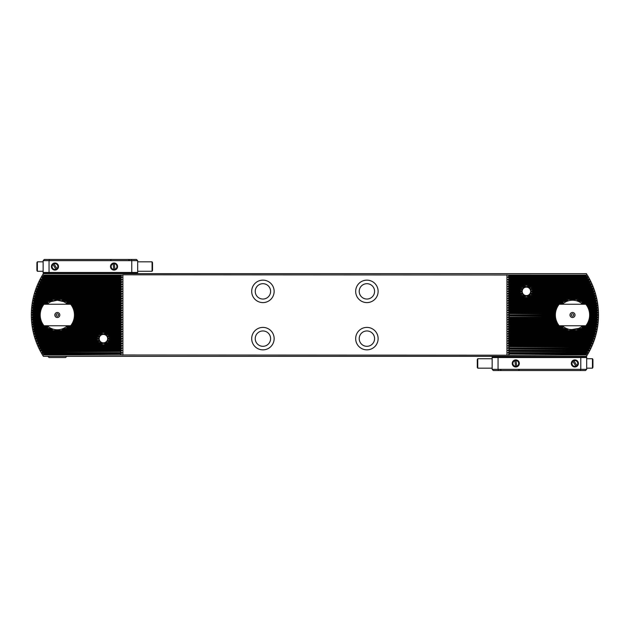 <?xml version="1.0" encoding="UTF-8"?>
<svg xmlns="http://www.w3.org/2000/svg" width="630" height="630" viewBox="0 0 630 630"><rect width="100%" height="100%" fill="white"/><g stroke="black" fill="none" stroke-linecap="round" stroke-linejoin="round"><path stroke-width="0.94" d="M570.882 329.679L578.71 328.403C579.104 329.899 565.905 329.899 566.299 328.403L568.488 329.214M569.315 329.419L570.079 329.569M580.561 302.62L580.143 302.361M521.522 291.217L520.144 292.351A6.355 6.355 0 0 0 520.222 292.745L522.207 293.879L521.018 294.714A6.355 6.355 0 0 0 521.286 295.108L525.877 296.242L523.64 297.077A6.355 6.355 0 0 0 524.664 297.47L528.176 297.47A6.355 6.355 0 0 0 529.208 297.077L526.963 296.242L531.555 295.108A6.355 6.355 0 0 0 531.822 294.714L530.633 293.879L532.626 292.745A6.355 6.355 0 0 0 532.697 292.351L531.24 291.367L532.697 290.383A6.355 6.355 0 0 0 532.626 289.989L530.633 288.855L531.822 288.02A6.355 6.355 0 0 0 531.555 287.627L526.963 286.493L529.208 285.658A6.355 6.355 0 0 0 528.176 285.264L524.664 285.264A6.355 6.355 0 0 0 523.64 285.658L525.877 286.493L521.286 287.627A6.355 6.355 0 0 0 521.018 288.02L522.207 288.855L520.222 289.989A6.355 6.355 0 0 0 520.144 290.383L521.522 291.217L507.835 291.217L509.284 292.351L520.144 292.351M51.148 301.581L57.322 300.226L63.52 301.597L61.33 300.786M52.912 300.904L51.117 301.597M49.266 327.38L49.675 327.639M98.501 338.483L97.122 339.617A6.355 6.355 0 0 0 97.201 340.011L99.186 341.145L98.004 341.98A6.355 6.355 0 0 0 98.264 342.373L102.863 343.507L100.619 344.342A6.355 6.355 0 0 0 101.643 344.736L105.163 344.736A6.355 6.355 0 0 0 106.186 344.342L103.942 343.507L108.533 342.373A6.355 6.355 0 0 0 108.801 341.98L107.612 341.145L109.604 340.011A6.355 6.355 0 0 0 109.675 339.617L108.218 338.633L109.675 337.648A6.355 6.355 0 0 0 109.604 337.255L107.612 336.121L108.801 335.286A6.355 6.355 0 0 0 108.533 334.892L103.942 333.758L106.186 332.923A6.355 6.355 0 0 0 105.163 332.53L101.643 332.53A6.355 6.355 0 0 0 100.619 332.923L102.863 333.758L98.264 334.892A6.355 6.355 0 0 0 98.004 335.286L99.186 336.121L97.201 337.255A6.355 6.355 0 0 0 97.122 337.648L98.501 338.483L35.185 338.483L37.091 339.617A75.175 75.175 0 0 0 37.233 340.011L35.989 340.846L37.958 341.98A75.175 75.175 0 0 0 38.107 342.373L36.997 343.507L38.91 344.342A75.175 75.175 0 0 0 39.084 344.736L37.989 345.87L39.966 346.705A75.175 75.175 0 0 0 40.147 347.099L39.084 348.232L41.115 349.067A75.175 75.175 0 0 0 41.312 349.461L120.535 349.461L121.992 348.232L120.535 347.099L121.992 345.87L120.535 344.736L121.992 343.507L120.535 342.373L121.992 341.145L120.535 340.011L121.992 338.782L120.535 337.648L121.992 336.42L120.535 335.286L121.992 334.05L120.535 332.923L121.992 331.687L120.535 330.561L121.992 329.325L120.535 328.198L121.992 326.962L120.535 325.828L121.992 324.6L120.535 323.466L121.992 322.237L120.535 321.103L121.992 319.875L120.535 318.741L121.992 317.512L120.535 316.378L121.992 315.15L120.535 314.016L121.992 312.787L120.535 311.653L121.992 310.425L120.535 309.291L121.992 308.054L120.535 306.928L121.992 305.692L120.535 304.566L121.992 303.329L120.535 302.203L121.992 300.967L120.535 299.833L121.992 298.604L120.535 297.47L121.992 296.242L120.535 295.108L121.992 293.879L120.535 292.745L121.992 291.517L120.535 290.383L121.992 289.154L120.535 288.02L121.992 286.792L120.535 285.658L121.992 284.421L120.535 283.295L121.992 282.059L120.535 280.933L121.992 279.696L120.535 278.57L121.992 277.334L120.535 275.806L122.897 274.798L587.302 275.058A76.805 76.805 0 0 1 587.302 354.942L586.412 356.359L43.407 356.359L42.525 354.942L506.922 355.202L586.908 354.942L585.853 354.194A75.175 75.175 0 0 0 586.089 353.8L588.262 352.957L587.231 351.823A75.175 75.175 0 0 0 587.451 351.43L589.554 350.595L588.507 349.461A75.175 75.175 0 0 0 588.711 349.067L590.743 348.232L589.672 347.099A75.175 75.175 0 0 0 589.861 346.705L591.83 345.87L590.743 344.736A75.175 75.175 0 0 0 590.909 344.342L592.822 343.507L591.712 342.373A75.175 75.175 0 0 0 591.861 341.98L593.728 341.145L592.594 340.011A75.175 75.175 0 0 0 592.728 339.617L594.539 338.782L593.381 337.648A75.175 75.175 0 0 0 593.507 337.255L595.271 336.42L594.082 335.286A75.175 75.175 0 0 0 594.192 334.892L595.917 334.05L594.704 332.923A75.175 75.175 0 0 0 594.799 332.53L596.484 331.687L595.248 330.561A75.175 75.175 0 0 0 595.326 330.167L596.972 329.325L595.704 328.198A75.175 75.175 0 0 0 595.775 327.797L597.429 326.671L596.09 325.828A75.175 75.175 0 0 0 596.145 325.434L597.72 324.6L596.397 323.466A75.175 75.175 0 0 0 596.437 323.072L597.98 322.237L596.626 321.103A75.175 75.175 0 0 0 596.657 320.709L598.169 319.875L596.783 318.741A75.175 75.175 0 0 0 596.799 318.347L598.279 317.512L596.862 316.378A75.175 75.175 0 0 0 596.87 315.984L598.405 315L596.87 314.016A75.175 75.175 0 0 0 596.862 313.622L598.279 312.488L596.799 311.653A75.175 75.175 0 0 0 596.783 311.259L598.169 310.125L596.657 309.291A75.175 75.175 0 0 0 596.626 308.897L597.98 307.763L596.437 306.928A75.175 75.175 0 0 0 596.397 306.534L597.72 305.4L596.145 304.566A75.175 75.175 0 0 0 596.09 304.172L597.429 303.329L595.775 302.203A75.175 75.175 0 0 0 595.704 301.801L596.972 300.675L595.326 299.833A75.175 75.175 0 0 0 595.248 299.439L596.484 298.313L594.799 297.47A75.175 75.175 0 0 0 594.704 297.077L595.917 295.95L594.192 295.108A75.175 75.175 0 0 0 594.082 294.714L595.271 293.58L593.507 292.745A75.175 75.175 0 0 0 593.381 292.351L594.539 291.217L592.728 290.383A75.175 75.175 0 0 0 592.594 289.989L593.728 288.855L591.861 288.02A75.175 75.175 0 0 0 591.712 287.627L592.822 286.493L590.909 285.658A75.175 75.175 0 0 0 590.743 285.264L591.83 284.13L589.861 283.295A75.175 75.175 0 0 0 589.672 282.901L590.743 281.767L588.711 280.933A75.175 75.175 0 0 0 588.507 280.539L589.554 279.405L587.451 278.57A75.175 75.175 0 0 0 587.231 278.176L588.262 277.043L586.089 276.2A75.175 75.175 0 0 0 585.853 275.806L586.908 275.058M584.884 304.251A16.396 16.396 0 0 0 584.813 304.172L581.466 303.038L582.75 302.203A16.396 16.396 0 0 0 582.238 301.801L576.765 300.675L578.742 299.833A16.396 16.396 0 0 0 577.686 299.439L567.323 299.439A16.396 16.396 0 0 0 566.268 299.833L568.244 300.675L562.771 301.801A16.396 16.396 0 0 0 562.259 302.203L563.543 303.038L560.196 304.172A16.396 16.396 0 0 0 560.125 304.251M582.632 304.251A14.774 14.774 0 0 0 562.377 304.251A14.774 14.774 0 0 1 582.632 304.251M69.702 304.251A16.396 16.396 0 0 0 69.631 304.172L66.276 303.038L67.567 302.203A16.396 16.396 0 0 0 67.056 301.801L61.583 300.675L63.559 299.833A16.396 16.396 0 0 0 62.496 299.439L52.14 299.439A16.396 16.396 0 0 0 51.077 299.833L53.054 300.675L47.581 301.801A16.396 16.396 0 0 0 47.069 302.203L48.36 303.038L45.006 304.172A16.396 16.396 0 0 0 44.943 304.251M67.442 304.251A14.774 14.774 0 0 0 47.195 304.251A14.774 14.774 0 0 1 67.442 304.251M274.144 291.367A11.222 11.222 0 0 0 262.923 280.145A11.222 11.222 0 0 0 251.693 291.367A11.222 11.222 0 0 0 262.923 302.597A11.222 11.222 0 0 0 274.144 291.367M270.601 291.367A7.678 7.678 0 0 0 262.923 283.689A7.678 7.678 0 0 0 255.237 291.367A7.678 7.678 0 0 0 262.923 299.045A7.678 7.678 0 0 0 270.601 291.367M274.144 338.633A11.222 11.222 0 0 0 262.923 327.403A11.222 11.222 0 0 0 251.693 338.633A11.222 11.222 0 0 0 262.923 349.855A11.222 11.222 0 0 0 274.144 338.633M270.601 338.633A7.678 7.678 0 0 0 262.923 330.955A7.678 7.678 0 0 0 255.237 338.633A7.678 7.678 0 0 0 262.923 346.311A7.678 7.678 0 0 0 270.601 338.633M378.126 338.633A11.222 11.222 0 0 0 366.904 327.403A11.222 11.222 0 0 0 355.674 338.633A11.222 11.222 0 0 0 366.904 349.855A11.222 11.222 0 0 0 378.126 338.633M374.582 338.633A7.678 7.678 0 0 0 366.904 330.955A7.678 7.678 0 0 0 359.218 338.633A7.678 7.678 0 0 0 366.904 346.311A7.678 7.678 0 0 0 374.582 338.633M378.126 291.367A11.222 11.222 0 0 0 366.904 280.145A11.222 11.222 0 0 0 355.674 291.367A11.222 11.222 0 0 0 366.904 302.597A11.222 11.222 0 0 0 378.126 291.367M374.582 291.367A7.678 7.678 0 0 0 366.904 283.689A7.678 7.678 0 0 0 359.218 291.367A7.678 7.678 0 0 0 366.904 299.045A7.678 7.678 0 0 0 374.582 291.367M564.236 302.762L565.543 301.975M567.724 301.022L569.126 300.62M571.079 300.297L572.505 300.226C561.629 302.991 561.629 302.991 572.505 300.226M42.525 354.942A76.805 76.805 0 0 1 42.525 275.058L43.407 273.641L586.412 273.641L587.105 275.058M42.525 275.058L121.834 275.058M75.017 314.016L120.535 314.016M74.986 313.622L120.535 313.622M74.986 316.378L120.535 316.378M75.017 315.984L120.535 315.984M42.911 275.058L43.974 275.806A75.175 75.175 0 0 0 43.73 276.2L41.564 277.043L42.588 278.176A75.175 75.175 0 0 0 42.367 278.57L120.535 278.57M42.367 278.57L40.115 279.696L41.312 280.539L120.535 280.539M42.588 278.176L120.535 278.176M74.726 311.653L120.535 311.653M74.639 311.259L120.535 311.259M74.096 309.291L120.535 309.291M73.954 308.897L120.535 308.897M73.096 306.928L120.535 306.928M72.891 306.534L120.535 306.534M71.647 304.566L120.535 304.566M69.631 304.172L120.535 304.172M67.567 302.203L120.535 302.203M43.73 276.2L120.535 276.2M43.974 275.806L120.535 275.806M41.312 349.461L40.115 350.304L42.367 351.43L120.535 351.43L121.992 350.595L120.535 349.461M42.367 351.43A75.175 75.175 0 0 0 42.588 351.823L120.535 351.43M74.726 318.347L120.535 318.347M74.639 318.741L120.535 318.741M74.096 320.709L120.535 320.709M73.954 321.103L120.535 321.103M73.096 323.072L120.535 323.072M72.891 323.466L120.535 323.466M71.647 325.434L120.535 325.434M44.943 325.749A16.396 16.396 0 0 0 45.006 325.828L48.36 326.962L47.069 327.797A16.396 16.396 0 0 0 47.581 328.198L53.054 329.325L51.077 330.167A16.396 16.396 0 0 0 52.14 330.561L62.496 330.561A16.396 16.396 0 0 0 63.559 330.167L61.583 329.325L67.056 328.198A16.396 16.396 0 0 0 67.567 327.797L66.276 326.962L69.631 325.828L120.535 325.828M67.567 327.797L120.535 327.797M42.588 351.823L41.564 352.957L43.73 353.8L120.535 353.8L121.992 352.957L120.535 351.823M43.73 353.8A75.175 75.175 0 0 0 43.974 354.194L120.535 353.8M121.834 354.942L120.535 354.194M43.974 354.194L42.911 354.942M47.195 325.749A14.774 14.774 0 0 0 67.442 325.749A14.774 14.774 0 0 1 47.195 325.749M65.591 327.238L64.284 328.025M62.094 328.978L60.7 329.38M58.74 329.703L57.322 329.773C68.197 327.009 68.197 327.009 57.322 329.773M562.377 325.749A14.774 14.774 0 0 0 582.632 325.749A14.774 14.774 0 0 1 562.377 325.749M586.908 354.942L587.302 354.942M41.312 280.539A75.175 75.175 0 0 0 41.115 280.933L39.084 281.767L40.147 282.901A75.175 75.175 0 0 0 39.966 283.295L37.989 284.13L39.084 285.264A75.175 75.175 0 0 0 38.91 285.658L36.997 286.493L38.107 287.627A75.175 75.175 0 0 0 37.958 288.02L35.989 289.154L37.233 289.989A75.175 75.175 0 0 0 37.091 290.383L35.28 291.217L36.446 292.351A75.175 75.175 0 0 0 36.319 292.745L34.556 293.58L35.737 294.714A75.175 75.175 0 0 0 35.627 295.108L33.831 296.242L35.115 297.077A75.175 75.175 0 0 0 35.02 297.47L33.272 298.604L34.579 299.439A75.175 75.175 0 0 0 34.492 299.833L32.855 300.675L34.114 301.801A75.175 75.175 0 0 0 34.044 302.203L32.39 303.329L33.736 304.172A75.175 75.175 0 0 0 33.681 304.566L32.067 305.692L33.429 306.534A75.175 75.175 0 0 0 33.382 306.928L31.839 307.763L33.201 308.897A75.175 75.175 0 0 0 33.169 309.291L31.634 310.425L33.044 311.259A75.175 75.175 0 0 0 33.028 311.653L31.539 312.488L32.965 313.622A75.175 75.175 0 0 0 32.957 314.016L31.5 314.85L32.957 315.984A75.175 75.175 0 0 0 32.965 316.378L31.539 317.512L33.028 318.347A75.175 75.175 0 0 0 33.044 318.741L31.634 319.575L33.169 320.709A75.175 75.175 0 0 0 33.201 321.103L31.839 322.237L33.382 323.072A75.175 75.175 0 0 0 33.429 323.466L32.067 324.308L33.681 325.434A75.175 75.175 0 0 0 33.736 325.828L32.39 326.671L34.044 327.797A75.175 75.175 0 0 0 34.114 328.198L32.855 329.325L34.492 330.167A75.175 75.175 0 0 0 34.579 330.561L33.272 331.396L35.02 332.53A75.175 75.175 0 0 0 35.115 332.923L33.831 333.758L35.627 334.892A75.175 75.175 0 0 0 35.737 335.286L34.556 336.42L36.319 337.255A75.175 75.175 0 0 0 36.446 337.648L35.185 338.483M560.125 325.749A16.396 16.396 0 0 0 560.196 325.828L563.543 326.962L562.259 327.797A16.396 16.396 0 0 0 562.771 328.198L568.244 329.325L566.268 330.167A16.396 16.396 0 0 0 567.323 330.561L577.686 330.561A16.396 16.396 0 0 0 578.742 330.167L576.765 329.325L582.238 328.198A16.396 16.396 0 0 0 582.75 327.797L581.466 326.962L584.813 325.828A16.396 16.396 0 0 0 584.884 325.749M509.284 292.351L507.835 293.58L509.284 294.714L507.835 295.95L509.284 297.077L507.835 298.313L509.284 299.439L507.835 300.675L509.284 301.801L507.835 303.038L509.284 304.172L507.835 305.4L509.284 306.534L507.835 307.763L509.284 308.897L507.835 310.125L509.284 311.653L507.835 312.787L509.284 313.622L554.833 313.622M509.284 313.622L554.809 314.016M509.284 314.016L507.835 314.85L509.284 315.984L554.809 315.984M509.284 315.984L554.833 316.378M590.176 313.622L596.862 313.622M590.2 314.016L596.87 314.016M590.2 315.984L596.87 315.984M590.176 316.378L596.862 316.378M32.957 314.016L39.619 314.016M32.957 315.984L39.619 315.984M32.965 316.378L39.651 316.378M32.965 313.622L39.651 313.622M507.985 275.058L509.284 275.806L507.835 277.043L509.284 278.57L507.835 279.696L509.284 280.933L507.835 282.059L509.284 283.295L589.861 283.295M509.284 283.295L507.835 284.13L509.284 285.264L524.664 285.264M39.966 283.295L120.535 283.295M509.284 282.901L589.672 282.901M40.147 282.901L120.535 282.901M509.284 280.933L588.711 280.933M41.115 280.933L120.535 280.933M509.284 280.539L588.507 280.539M509.284 278.57L587.451 278.57M509.284 278.176L587.231 278.176M33.028 311.653L39.91 311.653M509.284 311.653L555.101 311.653M589.908 311.653L596.799 311.653M509.284 311.259L555.18 311.259M33.044 311.259L39.997 311.259M589.83 311.259L596.783 311.259M33.169 309.291L40.54 309.291M509.284 309.291L555.723 309.291M589.286 309.291L596.657 309.291M509.284 308.897L555.865 308.897M33.201 308.897L40.682 308.897M589.144 308.897L596.626 308.897M33.382 306.928L41.541 306.928M509.284 306.928L556.723 306.928M588.286 306.928L596.437 306.928M509.284 306.534L556.936 306.534M33.429 306.534L41.745 306.534M588.073 306.534L596.397 306.534M33.681 304.566L42.99 304.566M509.284 304.566L558.18 304.566M586.829 304.566L596.145 304.566M509.284 304.172L560.196 304.172M33.736 304.172L45.006 304.172M584.813 304.172L596.09 304.172M509.284 302.203L562.259 302.203M34.044 302.203L47.069 302.203M582.75 302.203L595.775 302.203M509.284 301.801L562.771 301.801M67.056 301.801L120.535 301.801M34.114 301.801L47.581 301.801M582.238 301.801L595.704 301.801M509.284 299.833L566.268 299.833M63.559 299.833L120.535 299.833M34.492 299.833L51.077 299.833M578.742 299.833L595.326 299.833M509.284 299.439L567.323 299.439M62.496 299.439L120.535 299.439M34.579 299.439L52.14 299.439M577.686 299.439L595.248 299.439M509.284 297.47L524.664 297.47M528.176 297.47L594.799 297.47M35.02 297.47L120.535 297.47M509.284 297.077L523.64 297.077M35.115 297.077L120.535 297.077M529.208 297.077L594.704 297.077M509.284 295.108L521.286 295.108M35.627 295.108L120.535 295.108M531.555 295.108L594.192 295.108M509.284 294.714L521.018 294.714M35.737 294.714L120.535 294.714M531.822 294.714L594.082 294.714M509.284 292.745L520.222 292.745M36.319 292.745L120.535 292.745M532.626 292.745L593.507 292.745M36.446 292.351L120.535 292.351M532.697 292.351L593.381 292.351M509.284 285.264L507.835 286.493L509.284 287.627L507.835 288.855L509.284 290.383L520.144 290.383M509.284 290.383L507.835 291.217M37.091 290.383L120.535 290.383M532.697 290.383L592.728 290.383M509.284 289.989L520.222 289.989M37.233 289.989L120.535 289.989M532.626 289.989L592.594 289.989M509.284 288.02L521.018 288.02M37.958 288.02L120.535 288.02M531.822 288.02L591.861 288.02M509.284 287.627L521.286 287.627M38.107 287.627L120.535 287.627M531.555 287.627L591.712 287.627M509.284 285.658L523.64 285.658M38.91 285.658L120.535 285.658M529.208 285.658L590.909 285.658M39.084 285.264L120.535 285.264M528.176 285.264L590.743 285.264M509.284 276.2L586.089 276.2M509.284 275.806L585.853 275.806M509.284 316.378L507.835 317.213L509.284 318.347L507.835 319.575L509.284 320.709L507.835 321.946L509.284 323.072L507.835 324.308L509.284 325.434L507.835 326.671L509.284 327.797L507.835 329.033L509.284 330.561L507.835 331.687L509.284 332.53L594.799 332.53M509.284 332.53L507.835 333.758L509.284 334.892L507.835 336.121L509.284 337.255L507.835 338.483L509.284 339.617L507.835 340.846L509.284 341.98L507.835 343.208L509.284 344.736L507.835 345.87L509.284 346.705L589.861 346.705M39.966 346.705L120.535 346.705M509.284 346.705L589.672 347.099M40.147 347.099L120.535 347.099M509.284 347.099L507.835 347.941L509.284 349.067L588.711 349.067M41.115 349.067L120.535 349.067M509.284 349.067L588.507 349.461M509.284 349.461L507.835 350.304L509.284 351.43L587.451 351.43M509.284 351.43L587.231 351.823M509.284 318.347L555.101 318.347M33.028 318.347L39.91 318.347M589.908 318.347L596.799 318.347M33.044 318.741L39.997 318.741M509.284 318.741L555.18 318.741M589.83 318.741L596.783 318.741M509.284 320.709L555.723 320.709M33.169 320.709L40.54 320.709M589.286 320.709L596.657 320.709M33.201 321.103L40.682 321.103M509.284 321.103L555.865 321.103M589.144 321.103L596.626 321.103M509.284 323.072L556.723 323.072M33.382 323.072L41.541 323.072M588.286 323.072L596.437 323.072M33.429 323.466L41.745 323.466M509.284 323.466L556.936 323.466M588.073 323.466L596.397 323.466M509.284 325.434L558.18 325.434M33.681 325.434L42.99 325.434M586.829 325.434L596.145 325.434M509.284 325.828L560.196 325.828M33.736 325.828L45.006 325.828M584.813 325.828L596.09 325.828M509.284 327.797L562.259 327.797M34.044 327.797L47.069 327.797M582.75 327.797L595.775 327.797M509.284 328.198L562.771 328.198M67.056 328.198L120.535 328.198M34.114 328.198L47.581 328.198M582.238 328.198L595.704 328.198M509.284 330.167L566.268 330.167M63.559 330.167L120.535 330.167M34.492 330.167L51.077 330.167M578.742 330.167L595.326 330.167M509.284 330.561L567.323 330.561M62.496 330.561L120.535 330.561M34.579 330.561L52.14 330.561M577.686 330.561L595.248 330.561M105.163 332.53L120.535 332.53M35.02 332.53L101.643 332.53M509.284 332.923L594.704 332.923M106.186 332.923L120.535 332.923M35.115 332.923L100.619 332.923M509.284 334.892L594.192 334.892M108.533 334.892L120.535 334.892M35.627 334.892L98.264 334.892M509.284 335.286L594.082 335.286M108.801 335.286L120.535 335.286M35.737 335.286L98.004 335.286M509.284 337.255L593.507 337.255M109.604 337.255L120.535 337.255M36.319 337.255L97.201 337.255M509.284 337.648L593.381 337.648M109.675 337.648L120.535 337.648M36.446 337.648L97.122 337.648M509.284 339.617L592.728 339.617M109.675 339.617L120.535 339.617M37.091 339.617L97.122 339.617M509.284 340.011L592.594 340.011M109.604 340.011L120.535 340.011M37.233 340.011L97.201 340.011M509.284 341.98L591.861 341.98M108.801 341.98L120.535 341.98M37.958 341.98L98.004 341.98M509.284 342.373L591.712 342.373M108.533 342.373L120.535 342.373M38.107 342.373L98.264 342.373M509.284 344.342L590.909 344.342M106.186 344.342L120.535 344.342M38.91 344.342L100.619 344.342M509.284 344.736L590.743 344.736M105.163 344.736L120.535 344.736M39.084 344.736L101.643 344.736M509.284 351.823L507.835 352.666L509.284 353.8L586.089 353.8M509.284 353.8L585.853 354.194M509.284 354.194L507.985 354.942M122.897 274.798L122.897 355.202M506.922 274.798L506.922 355.202M577.08 329.041L572.505 329.773M571.323 315A1.181 1.181 0 0 0 572.505 316.181A1.181 1.181 0 0 0 573.686 315A1.181 1.181 0 0 0 572.505 313.819A1.181 1.181 0 0 0 571.323 315M569.992 315A2.512 2.512 0 0 0 572.505 317.512A2.512 2.512 0 0 0 575.017 315A2.512 2.512 0 0 0 572.505 312.488A2.512 2.512 0 0 0 569.992 315M555.369 315A17.136 17.136 0 0 0 559.164 325.749L585.845 325.749A17.136 17.136 0 0 0 585.845 304.251L559.164 304.251A17.136 17.136 0 0 0 555.369 315M559.164 304.251L558.416 304.251A17.727 17.727 0 0 0 558.416 325.749L559.164 325.749M585.845 325.749L586.593 325.749A17.727 17.727 0 0 0 586.593 304.251L585.845 304.251M47.864 356.359L49.045 357.541L65.591 357.541L66.772 356.359M52.747 300.959L57.322 300.226M58.503 315A1.181 1.181 0 0 0 57.322 313.819A1.181 1.181 0 0 0 56.133 315A1.181 1.181 0 0 0 57.322 316.181A1.181 1.181 0 0 0 58.503 315M59.826 315A2.512 2.512 0 0 0 57.322 312.488A2.512 2.512 0 0 0 54.81 315A2.512 2.512 0 0 0 57.322 317.512A2.512 2.512 0 0 0 59.826 315M74.45 315A17.136 17.136 0 0 0 70.654 304.251L43.982 304.251A17.136 17.136 0 0 0 43.982 325.749L70.654 325.749A17.136 17.136 0 0 0 74.45 315M70.654 325.749L71.41 325.749A17.727 17.727 0 0 0 71.41 304.251L70.654 304.251M43.982 304.251L43.226 304.251A17.727 17.727 0 0 0 43.226 325.749L43.982 325.749M573.812 360.691A2.953 2.953 0 0 0 572.812 361.321M574.867 359.903A3.544 3.544 0 0 0 571.323 363.447A3.544 3.544 0 0 0 574.867 366.991A3.544 3.544 0 0 0 578.411 363.447A3.544 3.544 0 0 0 574.867 359.903M516.057 360.502A2.953 2.953 0 0 0 514.883 360.636M515.513 366.384A2.953 2.953 0 0 0 516.687 366.258M515.789 359.903A3.544 3.544 0 0 0 512.245 363.447A3.544 3.544 0 0 0 515.789 366.991A3.544 3.544 0 0 0 519.333 363.447A3.544 3.544 0 0 0 515.789 359.903M586.097 356.359L586.688 356.95L586.688 369.353L585.498 370.534L498.55 370.534L498.062 369.353L580.773 369.353L580.773 357.541L498.062 357.541L498.062 369.353L492.156 369.353L492.156 356.95L492.747 356.359L492.747 356.95L586.097 356.95L586.097 356.359L492.747 356.359M498.55 370.534L493.337 370.534L492.156 369.353M586.097 356.95L586.688 357.541L580.773 357.541L580.529 356.95M580.285 370.534L580.773 369.353L586.688 369.353M498.306 356.95L498.062 357.541L492.156 357.541L492.747 356.95M575.922 366.203A2.953 2.953 0 0 0 576.923 365.565M592.452 358.722L592.924 359.533L592.924 367.361L592.452 368.172L592.452 358.722L586.688 358.722M477.288 367.361L477.288 359.533L477.753 358.722L477.753 368.172L477.288 367.361M576.883 365.51A2.89 2.89 0 0 0 573.843 360.746L577.245 366.077M573.489 360.179L573.843 360.746M572.489 360.817L576.245 366.707M572.851 361.376A2.89 2.89 0 0 0 575.891 366.148M514.891 360.699A2.89 2.89 0 0 0 515.505 366.321L514.82 360.037M515.584 366.983L515.505 366.321M516.758 366.857L515.994 359.911M516.687 366.195A2.89 2.89 0 0 0 516.065 360.573M56.015 269.309A2.953 2.953 0 0 0 57.007 268.679M54.952 270.097A3.544 3.544 0 0 0 58.503 266.553A3.544 3.544 0 0 0 54.952 263.009A3.544 3.544 0 0 0 51.408 266.553A3.544 3.544 0 0 0 54.952 270.097M113.762 269.498A2.953 2.953 0 0 0 114.944 269.364M114.306 263.616A2.953 2.953 0 0 0 113.132 263.742M114.038 270.097A3.544 3.544 0 0 0 117.582 266.553A3.544 3.544 0 0 0 114.038 263.009A3.544 3.544 0 0 0 110.494 266.553A3.544 3.544 0 0 0 114.038 270.097M43.73 273.641L43.139 273.05L43.139 260.647L44.321 259.466L131.268 259.466L131.757 260.647L49.045 260.647L49.045 272.459L131.757 272.459L131.757 260.647L137.671 260.647L137.671 273.05L137.08 273.641L137.08 273.05L43.73 273.05L43.73 273.641L137.08 273.641M131.268 259.466L136.489 259.466L137.671 260.647M43.73 273.05L43.139 272.459L49.045 272.459L49.29 273.05M49.534 259.466L49.045 260.647L43.139 260.647M131.512 273.05L131.757 272.459L137.671 272.459L137.08 273.05M53.896 263.797A2.953 2.953 0 0 0 52.904 264.435M37.375 271.278L36.902 270.467L36.902 262.639L37.375 261.828L37.375 271.278L43.139 271.278M152.539 262.639L152.539 270.467L152.066 271.278L152.066 261.828L152.539 262.639M52.936 264.49A2.89 2.89 0 0 0 55.975 269.254L52.574 263.923M56.338 269.821L55.975 269.254M57.33 269.183L53.574 263.293M56.976 268.624A2.89 2.89 0 0 0 53.936 263.852M114.936 269.301A2.89 2.89 0 0 0 114.313 263.679L115.006 269.963M114.243 263.017L114.313 263.679M113.069 263.143L113.833 270.089M113.14 263.805A2.89 2.89 0 0 0 113.754 269.427M104.919 343.106A4.725 4.725 0 0 1 98.926 340.153A4.725 4.725 0 0 1 101.887 334.16A4.725 4.725 0 0 1 107.88 337.113A4.725 4.725 0 0 1 104.919 343.106M104.753 342.625A4.221 4.221 0 0 1 99.406 339.987A4.221 4.221 0 0 1 102.044 334.632A4.221 4.221 0 0 1 107.399 337.278A4.221 4.221 0 0 1 104.753 342.625M524.113 287.241A4.725 4.725 0 0 1 530.547 289.06A4.725 4.725 0 0 1 528.727 295.494A4.725 4.725 0 0 1 522.294 293.675A4.725 4.725 0 0 1 524.113 287.241M524.357 287.682A4.221 4.221 0 0 1 530.106 289.304A4.221 4.221 0 0 1 528.483 295.053A4.221 4.221 0 0 1 522.742 293.43A4.221 4.221 0 0 1 524.357 287.682M75.041 315.15L121.992 315.15M75.041 314.85L121.992 314.85M40.273 279.405L121.992 279.405M40.115 279.696L121.992 279.696M74.868 312.488L121.992 312.488M74.907 312.787L121.992 312.787M74.356 310.125L121.992 310.125M74.442 310.425L121.992 310.425M73.497 307.763L121.992 307.763M73.623 308.054L121.992 308.054M72.214 305.4L121.992 305.4M72.403 305.692L121.992 305.692M66.276 303.038L121.992 303.038M66.662 303.329L121.992 303.329M41.564 277.043L121.992 277.043M41.399 277.334L121.992 277.334M40.115 350.304L121.992 350.304M40.273 350.595L121.992 350.595M74.907 317.213L121.992 317.213M74.868 317.512L121.992 317.512M74.442 319.575L121.992 319.575M74.356 319.875L121.992 319.875M73.623 321.946L121.992 321.946M73.497 322.237L121.992 322.237M72.403 324.308L121.992 324.308M72.214 324.6L121.992 324.6M66.662 326.671L121.992 326.671M66.276 326.962L121.992 326.962M41.399 352.666L121.992 352.666M41.564 352.957L121.992 352.957M507.835 315.15L554.778 315.15M507.835 314.85L554.778 314.85M590.231 315.15L598.319 315.15M590.231 314.85L598.319 314.85M31.5 314.85L39.596 314.85M31.5 315.15L39.596 315.15M507.835 298.604L596.547 298.604M507.835 298.313L596.484 298.313M33.343 298.313L121.992 298.313M33.272 298.604L121.992 298.604M507.835 284.13L591.83 284.13M37.989 284.13L121.992 284.13M507.835 284.421L591.956 284.421M37.863 284.421L121.992 284.421M507.835 281.767L590.743 281.767M39.084 281.767L121.992 281.767M507.835 282.059L590.885 282.059M38.942 282.059L121.992 282.059M507.835 279.405L589.554 279.405M507.835 279.696L589.704 279.696M31.539 312.488L39.769 312.488M507.835 312.488L554.959 312.488M590.05 312.488L598.279 312.488M507.835 312.787L554.92 312.787M31.531 312.787L39.729 312.787M590.09 312.787L598.287 312.787M31.658 310.125L40.281 310.125M507.835 310.125L555.463 310.125M589.546 310.125L598.169 310.125M507.835 310.425L555.384 310.425M31.634 310.425L40.194 310.425M589.625 310.425L598.185 310.425M31.839 307.763L41.139 307.763M507.835 307.763L556.322 307.763M588.688 307.763L597.98 307.763M507.835 308.054L556.195 308.054M31.815 308.054L41.013 308.054M588.814 308.054L598.004 308.054M32.106 305.4L42.423 305.4M507.835 305.4L557.605 305.4M587.404 305.4L597.72 305.4M507.835 305.692L557.416 305.692M32.067 305.692L42.234 305.692M587.593 305.692L597.752 305.692M507.835 303.038L563.543 303.038M32.437 303.038L48.36 303.038M581.466 303.038L597.382 303.038M507.835 303.329L563.165 303.329M32.39 303.329L47.974 303.329M581.844 303.329L597.429 303.329M507.835 300.675L568.244 300.675M61.583 300.675L121.992 300.675M32.855 300.675L53.054 300.675M576.765 300.675L596.972 300.675M507.835 300.967L567.354 300.967M62.472 300.967L121.992 300.967M32.799 300.967L52.164 300.967M577.655 300.967L597.027 300.967M507.835 295.95L524.664 295.95M33.91 295.95L121.992 295.95M528.176 295.95L595.917 295.95M507.835 296.242L525.877 296.242M33.831 296.242L121.992 296.242M526.963 296.242L595.988 296.242M507.835 293.58L522.049 293.58M34.556 293.58L121.992 293.58M530.799 293.58L595.271 293.58M507.835 293.879L522.207 293.879M34.469 293.879L121.992 293.879M530.633 293.879L595.358 293.879M35.28 291.217L121.992 291.217M531.326 291.217L594.539 291.217M507.835 291.517L521.522 291.517M35.185 291.517L121.992 291.517M531.326 291.517L594.633 291.517M507.835 288.855L522.207 288.855M36.099 288.855L121.992 288.855M530.633 288.855L593.728 288.855M507.835 289.154L522.049 289.154M35.989 289.154L121.992 289.154M530.799 289.154L593.83 289.154M507.835 286.493L525.877 286.493M36.997 286.493L121.992 286.493M526.963 286.493L592.822 286.493M507.835 286.792L524.664 286.792M36.879 286.792L121.992 286.792M528.176 286.792L592.94 286.792M507.835 277.043L588.262 277.043M507.835 277.334L588.428 277.334M507.835 331.687L596.484 331.687M507.835 331.396L596.547 331.396M33.272 331.396L121.992 331.396M33.343 331.687L121.992 331.687M507.835 345.87L591.83 345.87M507.835 345.579L591.956 345.579M37.863 345.579L121.992 345.579M37.989 345.87L121.992 345.87M507.835 347.941L590.885 347.941M38.942 347.941L121.992 347.941M507.835 348.232L590.743 348.232M39.084 348.232L121.992 348.232M507.835 350.304L589.704 350.304M507.835 350.595L589.554 350.595M31.531 317.213L39.729 317.213M507.835 317.213L554.92 317.213M590.09 317.213L598.287 317.213M507.835 317.512L554.959 317.512M31.539 317.512L39.769 317.512M590.05 317.512L598.279 317.512M31.634 319.575L40.194 319.575M507.835 319.575L555.384 319.575M589.625 319.575L598.185 319.575M507.835 319.875L555.463 319.875M31.658 319.875L40.281 319.875M589.546 319.875L598.169 319.875M31.815 321.946L41.013 321.946M507.835 321.946L556.195 321.946M588.814 321.946L598.004 321.946M507.835 322.237L556.322 322.237M31.839 322.237L41.139 322.237M588.688 322.237L597.98 322.237M32.067 324.308L42.234 324.308M507.835 324.308L557.416 324.308M587.593 324.308L597.752 324.308M507.835 324.6L557.605 324.6M32.106 324.6L42.423 324.6M587.404 324.6L597.72 324.6M507.835 326.671L563.165 326.671M32.39 326.671L47.974 326.671M581.844 326.671L597.429 326.671M507.835 326.962L563.543 326.962M32.437 326.962L48.36 326.962M581.466 326.962L597.382 326.962M507.835 329.033L567.354 329.033M62.472 329.033L121.992 329.033M32.799 329.033L52.164 329.033M577.655 329.033L597.027 329.033M507.835 329.325L568.244 329.325M61.583 329.325L121.992 329.325M32.855 329.325L53.054 329.325M576.765 329.325L596.972 329.325M507.835 333.758L595.988 333.758M103.942 333.758L121.992 333.758M33.831 333.758L102.863 333.758M507.835 334.05L595.917 334.05M105.155 334.05L121.992 334.05M33.91 334.05L101.651 334.05M507.835 336.121L595.358 336.121M107.612 336.121L121.992 336.121M34.469 336.121L99.186 336.121M507.835 336.42L595.271 336.42M107.777 336.42L121.992 336.42M34.556 336.42L99.028 336.42M507.835 338.483L594.633 338.483M108.305 338.483L121.992 338.483M507.835 338.782L594.539 338.782M108.305 338.782L121.992 338.782M35.28 338.782L98.501 338.782M507.835 340.846L593.83 340.846M107.777 340.846L121.992 340.846M35.989 340.846L99.028 340.846M507.835 341.145L593.728 341.145M107.612 341.145L121.992 341.145M36.099 341.145L99.186 341.145M507.835 343.208L592.94 343.208M105.155 343.208L121.992 343.208M36.879 343.208L101.651 343.208M507.835 343.507L592.822 343.507M103.942 343.507L121.992 343.507M36.997 343.507L102.863 343.507M507.835 352.666L588.428 352.666M507.835 352.957L588.262 352.957M586.688 368.172L592.452 368.172M492.156 368.172L477.753 368.172M492.156 358.722L477.753 358.722M519.333 369.589L518.388 370.534M500.425 369.589L501.37 370.534M43.139 261.828L37.375 261.828M137.671 261.828L152.066 261.828M137.671 271.278L152.066 271.278M110.494 260.411L111.439 259.466M129.394 260.411L128.449 259.466"/></g></svg>
